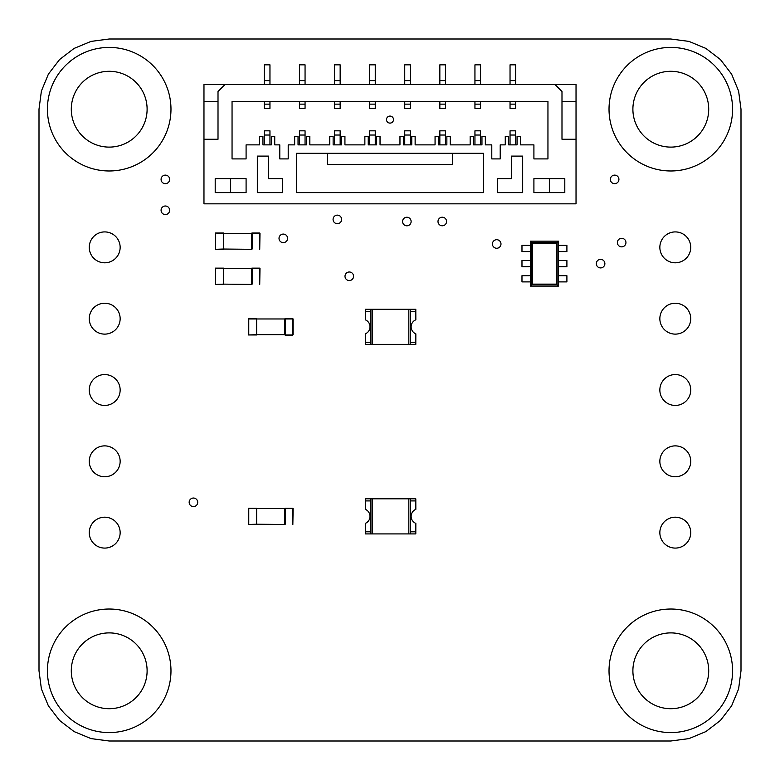 <?xml version="1.0" encoding="UTF-8"?>
<svg xmlns="http://www.w3.org/2000/svg" width="780" height="780" viewBox="0 0 780 780"><rect width="100%" height="100%" fill="white"/><g stroke="black" fill="none" stroke-linecap="round" stroke-linejoin="round"><path stroke-width="1.17" d="M71.292 670.8A37.908 37.908 0 0 0 109.2 708.708A37.908 37.908 0 0 0 147.108 670.8A37.908 37.908 0 0 0 109.2 632.892A37.908 37.908 0 0 0 71.292 670.8M170.976 670.8A61.776 61.776 0 0 0 109.2 609.024A61.776 61.776 0 0 0 47.424 670.8A61.776 61.776 0 0 0 109.2 732.576A61.776 61.776 0 0 0 170.976 670.8M632.892 670.8A37.908 37.908 0 0 0 670.8 708.708A37.908 37.908 0 0 0 708.708 670.8A37.908 37.908 0 0 0 670.8 632.892A37.908 37.908 0 0 0 632.892 670.8M732.576 670.8A61.776 61.776 0 0 0 670.8 609.024A61.776 61.776 0 0 0 609.024 670.8A61.776 61.776 0 0 0 670.8 732.576A61.776 61.776 0 0 0 732.576 670.8M632.892 109.2A37.908 37.908 0 0 0 670.8 147.108A37.908 37.908 0 0 0 708.708 109.2A37.908 37.908 0 0 0 670.8 71.292A37.908 37.908 0 0 0 632.892 109.2M732.576 109.2A61.776 61.776 0 0 0 670.8 47.424A61.776 61.776 0 0 0 609.024 109.2A61.776 61.776 0 0 0 670.8 170.976A61.776 61.776 0 0 0 732.576 109.2M71.292 109.2A37.908 37.908 0 0 0 109.2 147.108A37.908 37.908 0 0 0 147.108 109.2A37.908 37.908 0 0 0 109.2 71.292A37.908 37.908 0 0 0 71.292 109.2M170.976 109.2A61.776 61.776 0 0 0 109.2 47.424A61.776 61.776 0 0 0 47.424 109.2A61.776 61.776 0 0 0 109.2 170.976A61.776 61.776 0 0 0 170.976 109.2M189.16 502.32A4.28 4.28 0 0 0 193.44 506.6A4.28 4.28 0 0 0 197.72 502.32A4.28 4.28 0 0 0 193.44 498.04A4.28 4.28 0 0 0 189.16 502.32M617.38 242.58A4.28 4.28 0 0 0 621.66 246.86A4.28 4.28 0 0 0 625.94 242.58A4.28 4.28 0 0 0 621.66 238.3A4.28 4.28 0 0 0 617.38 242.58M161.08 210.288A4.28 4.28 0 0 0 165.36 214.568A4.28 4.28 0 0 0 169.64 210.288A4.28 4.28 0 0 0 165.36 206.008A4.28 4.28 0 0 0 161.08 210.288M492.424 243.984A4.28 4.28 0 0 0 496.704 248.264A4.28 4.28 0 0 0 500.984 243.984A4.28 4.28 0 0 0 496.704 239.704A4.28 4.28 0 0 0 492.424 243.984M333.07 219.414A4.28 4.28 0 0 0 337.35 223.694A4.28 4.28 0 0 0 341.63 219.414A4.28 4.28 0 0 0 337.35 215.134A4.28 4.28 0 0 0 333.07 219.414M402.568 221.52A4.28 4.28 0 0 0 406.848 225.8A4.28 4.28 0 0 0 411.128 221.52A4.28 4.28 0 0 0 406.848 217.24A4.28 4.28 0 0 0 402.568 221.52M345.004 276.276A4.28 4.28 0 0 0 349.284 280.556A4.28 4.28 0 0 0 353.564 276.276A4.28 4.28 0 0 0 349.284 271.996A4.28 4.28 0 0 0 345.004 276.276M437.999 221.5A4.28 4.28 0 0 0 442.279 225.781A4.28 4.28 0 0 0 446.56 221.5A4.28 4.28 0 0 0 442.279 217.22A4.28 4.28 0 0 0 437.999 221.5M596.32 263.64A4.28 4.28 0 0 0 600.6 267.92A4.28 4.28 0 0 0 604.88 263.64A4.28 4.28 0 0 0 600.6 259.36A4.28 4.28 0 0 0 596.32 263.64M279.016 238.368A4.28 4.28 0 0 0 283.296 242.648A4.28 4.28 0 0 0 287.576 238.368A4.28 4.28 0 0 0 283.296 234.088A4.28 4.28 0 0 0 279.016 238.368M161.08 179.4A4.28 4.28 0 0 0 165.36 183.68A4.28 4.28 0 0 0 169.64 179.4A4.28 4.28 0 0 0 165.36 175.12A4.28 4.28 0 0 0 161.08 179.4M610.36 179.4A4.28 4.28 0 0 0 614.64 183.68A4.28 4.28 0 0 0 618.92 179.4A4.28 4.28 0 0 0 614.64 175.12A4.28 4.28 0 0 0 610.36 179.4M659.851 247.357A15.444 15.444 0 0 0 675.295 262.802A15.444 15.444 0 0 0 690.739 247.357A15.444 15.444 0 0 0 675.295 231.913A15.444 15.444 0 0 0 659.851 247.357M659.851 532.642A15.444 15.444 0 0 0 675.295 548.087A15.444 15.444 0 0 0 690.739 532.642A15.444 15.444 0 0 0 675.295 517.198A15.444 15.444 0 0 0 659.851 532.642M659.851 461.321A15.444 15.444 0 0 0 675.295 476.765A15.444 15.444 0 0 0 690.739 461.321A15.444 15.444 0 0 0 675.295 445.877A15.444 15.444 0 0 0 659.851 461.321M659.851 390A15.444 15.444 0 0 0 675.295 405.444A15.444 15.444 0 0 0 690.739 390A15.444 15.444 0 0 0 675.295 374.556A15.444 15.444 0 0 0 659.851 390M659.851 318.679A15.444 15.444 0 0 0 675.295 334.123A15.444 15.444 0 0 0 690.739 318.679A15.444 15.444 0 0 0 675.295 303.235A15.444 15.444 0 0 0 659.851 318.679M89.261 247.357A15.444 15.444 0 0 0 104.705 262.802A15.444 15.444 0 0 0 120.149 247.357A15.444 15.444 0 0 0 104.705 231.913A15.444 15.444 0 0 0 89.261 247.357M89.261 532.642A15.444 15.444 0 0 0 104.705 548.087A15.444 15.444 0 0 0 120.149 532.642A15.444 15.444 0 0 0 104.705 517.198A15.444 15.444 0 0 0 89.261 532.642M89.261 461.321A15.444 15.444 0 0 0 104.705 476.765A15.444 15.444 0 0 0 120.149 461.321A15.444 15.444 0 0 0 104.705 445.877A15.444 15.444 0 0 0 89.261 461.321M89.261 390A15.444 15.444 0 0 0 104.705 405.444A15.444 15.444 0 0 0 120.149 390A15.444 15.444 0 0 0 104.705 374.556A15.444 15.444 0 0 0 89.261 390M89.261 318.679A15.444 15.444 0 0 0 104.705 334.123A15.444 15.444 0 0 0 120.149 318.679A15.444 15.444 0 0 0 104.705 303.235A15.444 15.444 0 0 0 89.261 318.679M705.9 731.591L688.964 738.601L670.8 741L109.2 741L91.036 738.601L74.1 731.591L59.563 720.437L48.409 705.9L41.398 688.964L39 670.8L39 109.2L41.398 91.036L48.409 74.1L59.563 59.563L74.1 48.409L91.036 41.398L109.2 39L670.8 39L688.964 41.398L705.9 48.409L720.437 59.563L731.591 74.1L738.601 91.036L741 109.2L741 670.8L738.601 688.964L731.591 705.9L720.437 720.437L705.9 731.591M372.314 344.37L370.909 344.37L370.909 309.27L408.817 309.27L408.817 344.37L372.314 344.37L372.314 309.27M408.817 309.27L410.221 309.27L410.221 344.37L408.817 344.37M365.313 311.376L365.293 319.8A7.585 7.585 0 0 1 365.293 333.84L365.293 342.264L370.627 342.264L370.627 311.376L365.313 311.376L365.313 309.27L370.909 309.27M370.909 344.37L365.313 344.37L365.313 342.264M410.221 309.27L415.808 309.27L415.808 311.376L410.494 311.376L410.494 342.264L415.808 342.264L415.808 344.37L410.221 344.37M415.808 342.264L415.837 333.84A7.585 7.585 0 0 1 415.837 319.8L415.808 311.376M372.314 533.91L370.909 533.91L370.909 498.81L408.817 498.81L408.817 533.91L372.314 533.91L372.314 498.81M408.817 498.81L410.221 498.81L410.221 533.91L408.817 533.91M365.313 500.916L365.293 509.34A7.585 7.585 0 0 1 365.293 523.38L365.293 531.804L370.627 531.804L370.627 500.916L365.313 500.916L365.313 498.81L370.909 498.81M370.909 533.91L365.313 533.91L365.313 531.804M410.221 498.81L415.808 498.81L415.808 500.916L410.494 500.916L410.494 531.804L415.808 531.804L415.808 533.91L410.221 533.91M415.808 531.804L415.837 523.38A7.585 7.585 0 0 1 415.837 509.34L415.808 500.916M393.51 119.593A3.51 3.51 0 0 1 390 123.103A3.51 3.51 0 0 1 386.49 119.593A3.51 3.51 0 0 1 390 116.084A3.51 3.51 0 0 1 393.51 119.593M203.97 203.833L576.03 203.833L576.03 84.493L225.03 84.493L218.01 91.513L218.01 139.249L203.97 139.249L203.97 203.833M567.606 203.833L561.99 203.833M268.554 156.097L257.322 156.097L257.322 192.601L282.594 192.601L282.594 178.63L268.554 178.63L268.554 156.097M294.665 144.865L288.21 144.865L288.21 158.905L279.786 158.905L279.786 144.865L274.735 144.865L274.735 136.441L271.362 136.441L271.362 144.865L262.938 144.865L262.938 136.441L259.565 136.441L259.565 144.865L246.09 144.865L246.09 158.905L232.05 158.905L232.05 101.341L547.95 101.341L547.95 158.905L533.91 158.905L533.91 144.865L520.435 144.865L520.435 136.441L517.062 136.441L517.062 144.865L508.638 144.865L508.638 136.441L505.264 136.441L505.264 144.865L500.214 144.865L500.214 158.905L491.79 158.905L491.79 144.865L485.335 144.865L485.335 136.441L481.962 136.441L481.962 144.865L473.538 144.865L473.538 136.441L470.165 136.441L470.165 144.865L450.235 144.865L450.235 136.441L446.862 136.441L446.862 144.865L438.438 144.865L438.438 136.441L435.065 136.441L435.065 144.865L415.135 144.865L415.135 136.441L411.762 136.441L411.762 144.865L403.338 144.865L403.338 136.441L399.965 136.441L399.965 144.865L380.035 144.865L380.035 136.441L376.662 136.441L376.662 144.865L368.238 144.865L368.238 136.441L364.865 136.441L364.865 144.865L344.935 144.865L344.935 136.441L341.562 136.441L341.562 144.865L333.138 144.865L333.138 136.441L329.764 136.441L329.764 144.865L309.835 144.865L309.835 136.441L306.462 136.441L306.462 144.865L298.038 144.865L298.038 136.441L294.665 136.441L294.665 144.865M215.202 178.63L215.202 192.601L246.09 192.601L246.09 178.63L215.202 178.63M483.366 153.29L483.366 192.601L296.634 192.601L296.634 153.29L483.366 153.29M533.91 192.601L533.91 178.63L564.798 178.63L564.798 192.601L533.91 192.601M522.678 156.097L522.678 192.601L497.406 192.601L497.406 178.63L511.446 178.63L511.446 156.097L522.678 156.097M576.03 139.249L561.99 139.249L561.99 91.513L554.97 84.493M225.03 84.493L203.97 84.493L203.97 139.249M212.394 203.833L218.01 203.833M561.99 101.341L576.03 101.341M203.97 101.341L218.01 101.341M230.646 178.63L230.646 192.601M264.342 101.341L264.342 108.361L269.958 108.361L269.958 101.341M264.342 104.149L269.958 104.149M299.442 101.341L299.442 108.361L305.058 108.361L305.058 101.341M299.442 104.149L305.058 104.149M334.542 101.341L334.542 108.361L340.158 108.361L340.158 101.341M334.542 104.149L340.158 104.149M369.642 101.341L369.642 108.361L375.258 108.361L375.258 101.341M369.642 104.149L375.258 104.149M404.742 101.341L404.742 108.361L410.358 108.361L410.358 101.341M404.742 104.149L410.358 104.149M439.842 101.341L439.842 108.361L445.458 108.361L445.458 101.341M439.842 104.149L445.458 104.149M474.942 101.341L474.942 108.361L480.558 108.361L480.558 101.341M474.942 104.149L480.558 104.149M510.042 101.341L510.042 108.361L515.658 108.361L515.658 101.341M510.042 104.149L515.658 104.149M327.522 153.29L327.522 164.522L452.478 164.522L452.478 153.29M549.354 178.63L549.354 192.601M269.958 84.493L269.958 64.837L264.342 64.837L264.342 84.493M305.058 84.493L305.058 64.837L299.442 64.837L299.442 84.493M340.158 84.493L340.158 64.837L334.542 64.837L334.542 84.493M375.258 84.493L375.258 64.837L369.642 64.837L369.642 84.493M410.358 84.493L410.358 64.837L404.742 64.837L404.742 84.493M445.458 84.493L445.458 64.837L439.842 64.837L439.842 84.493M480.558 84.493L480.558 64.837L474.942 64.837L474.942 84.493M515.658 84.493L515.658 64.837L510.042 64.837L510.042 84.493M510.042 80.623L515.658 80.623M474.942 80.623L480.558 80.623M439.842 80.623L445.458 80.623M404.742 80.623L410.358 80.623M369.642 80.623L375.258 80.623M334.542 80.623L340.158 80.623M299.442 80.623L305.058 80.623M264.342 80.623L269.958 80.623M515.658 135.037L510.042 135.037L510.042 130.826L515.658 130.826L515.658 144.865M510.042 135.037L510.042 144.865M269.958 135.037L264.342 135.037L264.342 130.826L269.958 130.826L269.958 144.865M264.342 135.037L264.342 144.865M480.558 135.037L474.942 135.037L474.942 130.826L480.558 130.826L480.558 144.865M474.942 135.037L474.942 144.865M305.058 135.037L299.442 135.037L299.442 130.826L305.058 130.826L305.058 144.865M299.442 135.037L299.442 144.865M445.458 135.037L439.842 135.037L439.842 130.826L445.458 130.826L445.458 144.865M439.842 135.037L439.842 144.865M340.158 135.037L334.542 135.037L334.542 130.826L340.158 130.826L340.158 144.865M334.542 135.037L334.542 144.865M410.358 135.037L404.742 135.037L404.742 130.826L410.358 130.826L410.358 144.865M404.742 135.037L404.742 144.865M375.258 135.037L369.642 135.037L369.642 130.826L375.258 130.826L375.258 144.865M369.642 135.037L369.642 144.865M566.904 251.569L558.48 251.569L558.48 245.388L566.904 245.388L566.904 251.569M566.904 266.731L558.48 266.731L558.48 260.549L566.904 260.549L566.904 266.731M521.976 245.388L521.976 251.569L530.4 251.569L530.4 245.388L521.976 245.388M521.976 260.549L521.976 266.731L530.4 266.731L530.4 260.549L521.976 260.549M558.48 286.104L530.4 286.104L530.4 241.176L558.48 241.176L558.48 286.104L557.135 284.758L557.135 242.522L531.745 242.522L531.745 284.758L557.135 284.758L556.51 284.135L532.37 284.135L530.4 286.104M530.4 241.176L532.37 243.145L556.51 243.145L558.48 241.176M532.37 284.135L532.37 243.145M556.51 284.135L556.51 243.145M521.976 275.71L521.976 281.892L530.4 281.892L530.4 275.71L521.976 275.71M566.904 281.892L558.48 281.892L558.48 275.71L566.904 275.71L566.904 281.892M251.852 249.317L223.489 249.034M223.489 249.317L223.489 233.035L223.489 249.317L215.348 249.317L223.216 249.034M251.569 249.034L251.569 233.317L223.489 233.317M252.135 249.034L252.135 233.317L251.569 233.317M223.216 233.317L215.348 233.035L223.489 233.035M259.721 249.317L259.994 233.317L252.135 233.317M259.438 249.034L259.438 233.317M251.852 233.035L259.721 233.035M215.631 233.317L215.631 249.034M215.348 233.035L215.348 249.317M251.852 284.417L223.489 284.135M223.489 284.417L223.489 268.135L223.489 284.417L215.348 284.417L223.216 284.135M251.569 284.135L251.569 268.418L223.489 268.418M252.135 284.135L252.135 268.418L251.569 268.418M223.216 268.418L215.348 268.135L223.489 268.135M259.721 284.417L259.994 268.418L252.135 268.418M259.438 284.135L259.438 268.418M251.852 268.135L259.721 268.135M215.631 268.418L215.631 284.135M215.348 268.135L215.348 284.417M284.7 334.678L256.62 334.678L256.62 318.962L284.7 318.962L284.7 334.678L285.265 335.244L292.558 335.244L293.124 334.678L293.124 318.962L284.7 318.962M256.62 334.961L256.62 318.679L256.62 334.961L248.479 334.961L256.337 334.678M284.983 334.961L292.841 334.961M285.265 334.678L285.265 318.962M256.337 318.962L248.761 318.962L248.761 318.396L256.62 318.679M292.558 334.678L292.558 318.962M284.983 318.679L292.841 318.679M248.761 318.962L248.761 334.678M248.479 318.679L248.479 334.961M284.983 524.501L256.62 524.218M256.62 524.501L256.62 508.219L256.62 524.501L248.479 524.501L256.337 524.218M284.7 524.218L284.7 508.501L256.62 508.501M285.265 524.218L285.265 508.501L284.7 508.501M256.337 508.501L248.479 508.219L256.62 508.219M292.841 524.501L293.124 508.501L285.265 508.501M292.558 524.218L292.558 508.501M284.983 508.219L292.841 508.219M248.761 508.501L248.761 524.218M248.479 508.219L248.479 524.501"/></g></svg>
